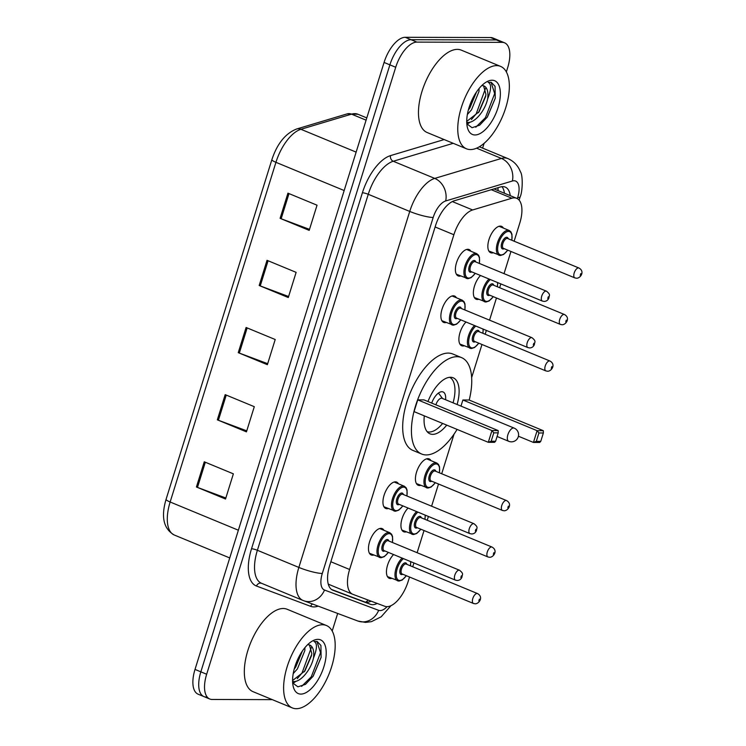 <?xml version="1.0" encoding="UTF-8"?>
<svg xmlns="http://www.w3.org/2000/svg" width="746" height="746" viewBox="0 0 746 746"><rect width="100%" height="100%" fill="white"/><g stroke="black" fill="none" stroke-linecap="round" stroke-linejoin="round"><path stroke-width="1.12" d="M388.237 508.53A14.267 6.695 -67.5 0 1 387.006 508.707A14.267 6.695 -67.5 0 1 385.738 508.464A14.267 6.695 -67.5 0 1 384.516 493.973A14.267 6.695 -67.5 0 1 395.38 481.841A14.267 6.695 -67.5 0 1 396.648 482.084A14.267 6.695 -67.5 0 1 398.457 483.8M446.183 322.486A14.267 6.695 -67.5 0 1 444.952 322.664A14.267 6.695 -67.5 0 1 443.683 322.421A14.267 6.695 -67.5 0 1 442.453 307.939A14.267 6.695 -67.5 0 1 453.326 295.798A14.267 6.695 -67.5 0 1 454.594 296.05A14.267 6.695 -67.5 0 1 456.403 297.766M460.664 275.973A14.267 6.695 -67.5 0 1 459.443 276.16A14.267 6.695 -67.5 0 1 458.175 275.908A14.267 6.695 -67.5 0 1 456.944 261.426A14.267 6.695 -67.5 0 1 467.807 249.295A14.267 6.695 -67.5 0 1 469.075 249.537A14.267 6.695 -67.5 0 1 470.894 251.253M373.746 555.033A14.267 6.695 -67.5 0 1 372.524 555.22A14.267 6.695 -67.5 0 1 371.256 554.968A14.267 6.695 -67.5 0 1 370.025 540.486A14.267 6.695 -67.5 0 1 380.889 528.355A14.267 6.695 -67.5 0 1 382.157 528.597A14.267 6.695 -67.5 0 1 383.976 530.313M478.662 299.305A14.267 6.695 -67.5 0 1 477.44 299.482A14.267 6.695 -67.5 0 1 476.172 299.239A14.267 6.695 -67.5 0 1 473.719 289.206A14.267 6.695 -67.5 0 1 480.499 275.498M493.153 252.791A14.267 6.695 -67.5 0 1 491.922 252.969A14.267 6.695 -67.5 0 1 490.654 252.726A14.267 6.695 -67.5 0 1 489.423 238.244A14.267 6.695 -67.5 0 1 500.296 226.113A14.267 6.695 -67.5 0 1 501.564 226.355A14.267 6.695 -67.5 0 1 503.373 228.071M420.716 485.348A14.267 6.695 -67.5 0 1 419.494 485.525A14.267 6.695 -67.5 0 1 418.226 485.273A14.267 6.695 -67.5 0 1 416.995 470.791A14.267 6.695 -67.5 0 1 427.859 458.659A14.267 6.695 -67.5 0 1 429.127 458.902A14.267 6.695 -67.5 0 1 430.946 460.618M464.18 345.818A14.267 6.695 -67.5 0 1 462.949 345.995A14.267 6.695 -67.5 0 1 461.681 345.743A14.267 6.695 -67.5 0 1 459.238 335.719A14.267 6.695 -67.5 0 1 466.017 322.002M406.234 531.851A14.267 6.695 -67.5 0 1 405.003 532.029A14.267 6.695 -67.5 0 1 403.735 531.786A14.267 6.695 -67.5 0 1 401.292 521.762A14.267 6.695 -67.5 0 1 408.071 508.045M391.743 578.364A14.267 6.695 -67.5 0 1 390.522 578.542A14.267 6.695 -67.5 0 1 389.253 578.299A14.267 6.695 -67.5 0 1 386.801 568.265A14.267 6.695 -67.5 0 1 393.58 554.548M514.134 241.21L519.785 223.073A26.753 12.561 112.5 0 0 516.68 198.305A26.753 12.561 112.5 0 0 511.868 198.222L472.628 209.962A26.753 12.561 112.5 0 0 453.885 234.738L349.613 569.496A26.753 12.561 112.5 0 0 352.727 594.264A26.753 12.561 112.5 0 0 352.905 594.338L384.768 606.274A26.753 12.561 112.5 0 0 386.96 606.666A26.753 12.561 112.5 0 0 408.137 581.516L409.535 577.031M328.259 584.062L329.256 584.556M412.734 566.773L413.918 562.96M417.117 552.702L424.026 530.527M427.216 520.26L428.409 516.456M431.598 506.189L438.508 484.014M441.707 473.757L454.044 434.144M471.649 377.607L481.972 344.484M485.161 334.227L486.355 330.413M489.544 320.155L496.454 297.971M499.652 287.714L500.836 283.9M504.035 273.642L510.945 251.467M510.255 195.648A26.753 12.561 112.5 0 0 505.219 187.069A26.753 12.561 112.5 0 0 500.407 186.985L454.305 200.777A26.753 12.561 112.5 0 0 435.561 225.553L329.704 565.421A26.753 12.561 112.5 0 0 332.809 590.189A26.753 12.561 112.5 0 0 332.996 590.263L370.426 604.297A26.753 12.561 112.5 0 0 372.627 604.68A26.753 12.561 112.5 0 0 377.187 603.43M371.107 601.155A26.753 12.561 -67.5 0 1 366.799 602.274A26.753 12.561 -67.5 0 1 364.608 601.891L331.597 589.517M272.299 699.636L212.144 699.468A26.753 12.561 -67.5 0 1 209.766 699.002A26.753 12.561 -67.5 0 1 206.661 674.244L395.716 67.261A26.753 12.561 -67.5 0 1 416.893 42.112L502.207 42.354A26.753 12.561 -67.5 0 1 504.585 42.82A26.753 12.561 -67.5 0 1 507.7 67.578L506.348 71.914M484.098 143.344L482.606 148.118M337.677 613.454L332.194 631.041M209.766 699.002L203.947 696.596A26.753 12.561 -67.5 0 1 200.842 671.838L389.888 64.855A26.753 12.561 -67.5 0 1 411.065 39.706L496.388 39.948A26.753 12.561 -67.5 0 1 498.766 40.415A26.753 12.561 -67.5 0 0 496.388 39.948L411.065 39.706A26.753 12.561 -67.5 0 0 389.888 64.855L200.842 671.838A26.753 12.561 -67.5 0 0 203.947 696.596A26.753 12.561 -67.5 0 0 206.325 697.062M501.983 186.659A26.753 12.561 -67.5 0 1 504.436 193.242M203.947 696.596L198.128 694.19A26.753 12.561 -67.5 0 1 195.014 669.423L384.069 62.45A26.753 12.561 -67.5 0 1 405.246 37.3L490.57 37.542A26.753 12.561 -67.5 0 1 492.947 38.009L504.585 42.82M287.937 193.158L317.041 205.197L309.198 230.374L280.095 218.345L287.937 193.158M225.18 394.643L254.293 406.682L246.441 431.869L217.338 419.83L225.18 394.643M204.264 461.802L233.367 473.841L225.525 499.027L196.422 486.989L204.264 461.802M267.021 260.317L296.125 272.355L288.282 297.542L259.179 285.504L267.021 260.317M246.096 327.485L275.209 339.514L267.366 364.701L238.254 352.662L246.096 327.485M267.683 363.684L239.317 353.082A7.134 1.194 -162.7 0 1 238.254 352.662M288.599 296.516L260.242 285.923A7.134 1.194 -162.7 0 1 259.179 285.504M225.842 498.002L197.485 487.408A7.134 1.194 -162.7 0 1 196.422 486.989M246.758 430.843L218.401 420.25A7.134 1.194 -162.7 0 1 217.338 419.83M309.515 229.358L281.158 218.764A7.134 1.194 -162.7 0 1 280.095 218.345M322.468 624.747A44.592 20.935 -67.5 0 1 326.44 625.521A44.592 20.935 -67.5 0 1 330.273 670.775A44.592 20.935 -67.5 0 1 296.321 708.7A44.592 20.935 -67.5 0 1 292.357 707.935A44.592 20.935 -67.5 0 1 288.525 662.672A44.592 20.935 -67.5 0 1 322.468 624.747M292.357 707.935L253.062 691.682A44.592 20.935 -67.5 0 1 249.229 646.428A44.592 20.935 -67.5 0 1 283.182 608.503A44.592 20.935 -67.5 0 1 287.145 609.268L326.44 625.521M292.6 681.452L293.448 681.546C300.731 682.301 310.97 669.61 313.46 658.14A20.161 9.465 -67.5 0 0 309.823 645.085A20.161 9.465 -67.5 0 0 308.033 644.74A20.161 9.465 -67.5 0 0 307.576 644.758M292.591 680.52L304.928 670.915L311.464 655.715L311.781 653.421L309.422 644.936M294.213 669.106L295.686 667.092L302.363 651.072M293.225 673.61L297.402 668.901L304.853 650.559L304.918 647.649M292.674 682.935L297.906 686.833L305.496 684.343L313.199 676.156L321.106 657.403L320.92 645.458L317.171 641.485L314.001 641.485C317.423 643.071 317.236 648.619 313.46 658.14M300.871 694.097A29.075 13.652 -67.5 0 1 293.281 686.712A29.075 13.652 -67.5 0 1 312.098 641.187A29.075 13.652 -67.5 0 1 317.927 639.35A29.075 13.652 -67.5 0 1 323.885 666.765A29.075 13.652 -67.5 0 1 300.871 694.097M295.052 667.996L302.326 651.127M292.917 683.373L296.097 681.229M304.293 671.81L311.642 654.624M312.975 676.491L321.125 657.273M295.509 664.845L299.929 655.016M292.637 682.385L293.868 681.555M297.272 678.673L302.037 672.985L311.343 647.565M301.626 686.357L311.278 676.808L320.528 652.694L316.901 641.383M457.084 429.407A52.173 24.497 -67.5 0 1 426.292 454.929A52.173 24.497 -67.5 0 1 421.649 454.025A52.173 24.497 -67.5 0 1 417.163 401.078A52.173 24.497 -67.5 0 1 456.888 356.7A52.173 24.497 -67.5 0 1 461.522 357.604A52.173 24.497 -67.5 0 1 469.215 400.061M421.649 454.025L412.92 450.416A52.173 24.497 -67.5 0 1 408.426 397.469A52.173 24.497 -67.5 0 1 448.15 353.091A52.173 24.497 -67.5 0 1 452.794 353.996L461.522 357.604M446.723 425.127A30.325 14.239 -67.5 0 1 432.699 434.358A30.325 14.239 -67.5 0 1 430.004 433.836A30.325 14.239 -67.5 0 1 424.315 415.858M427.962 401.544A30.325 14.239 -67.5 0 1 450.481 377.271A30.325 14.239 -67.5 0 1 453.176 377.793A30.325 14.239 -67.5 0 1 457.102 404.509M540.757 441.38L543.368 432.988L538.929 432.969L536.309 441.362L540.757 441.38L539.666 442.462L533.446 442.443L537.101 430.684L543.33 430.703L469.103 400.015L462.884 399.996L460.972 406.113M417.732 399.865L414.077 411.624L488.294 442.313L491.959 430.563L417.732 399.865L423.952 399.884L498.179 430.573L491.959 430.563L493.777 432.839L491.166 441.24L495.605 441.25L498.225 432.857L493.777 432.839M536.309 441.362L533.446 442.443L518.414 436.224M538.929 432.969L537.101 430.684L462.884 399.996M495.605 441.25L494.514 442.331L488.294 442.313L491.166 441.24M498.225 432.857L498.179 430.573M543.368 432.988L543.33 430.703M449.633 377.317A29.43 13.82 -67.5 0 1 453.064 402.84M442.63 423.43A29.43 13.82 -67.5 0 1 429.323 432.018A29.43 13.82 -67.5 0 1 427.15 431.673M445.586 399.753A13.381 6.276 112.5 0 0 443.059 391.948A13.381 6.276 112.5 0 0 441.874 391.715A13.381 6.276 112.5 0 0 431.692 403.082M514.171 428.111A7.134 3.348 112.5 0 0 513.537 427.99A7.134 3.348 112.5 0 0 507.886 434.694A7.134 3.348 112.5 0 0 508.716 441.296A7.134 7.134 0 0 0 518.256 436.83A7.134 7.134 0 0 0 514.171 428.111L442.136 398.317A7.134 3.348 112.5 0 0 441.492 398.196A7.134 3.348 112.5 0 0 435.878 404.817M496.622 65.62A44.592 20.935 -67.5 0 1 500.585 66.394A44.592 20.935 -67.5 0 1 504.427 111.648A44.592 20.935 -67.5 0 1 470.474 149.573A44.592 20.935 -67.5 0 1 466.511 148.808A44.592 20.935 -67.5 0 1 462.669 103.545A44.592 20.935 -67.5 0 1 496.622 65.62M466.511 148.808L427.216 132.555A44.592 20.935 -67.5 0 1 423.374 87.301A44.592 20.935 -67.5 0 1 457.326 49.376A44.592 20.935 -67.5 0 1 461.289 50.141L500.585 66.394M466.744 122.325L467.593 122.419C474.885 123.174 485.114 110.483 487.614 99.013A20.161 9.465 -67.5 0 0 483.977 85.958A20.161 9.465 -67.5 0 0 482.177 85.613A20.161 9.465 -67.5 0 0 481.72 85.631M466.735 121.393L479.081 111.788L485.609 96.588L485.926 94.294L483.576 85.818M468.357 109.979L469.84 107.965L476.507 91.954M467.369 114.483L471.547 109.774L478.997 91.432L479.072 88.522M466.828 123.808L472.05 127.706L479.641 125.216L487.352 117.029L495.251 98.276L495.064 86.331L491.316 82.358L488.145 82.358C491.567 83.944 491.39 89.492 487.614 99.013M475.025 134.97A29.075 13.652 -67.5 0 1 467.425 127.585A29.075 13.652 -67.5 0 1 486.252 82.069A29.075 13.652 -67.5 0 1 492.071 80.223A29.075 13.652 -67.5 0 1 498.039 107.638A29.075 13.652 -67.5 0 1 475.025 134.97M469.206 108.869L476.48 92M467.071 124.246L470.241 122.102M478.447 112.683L485.786 95.507M487.119 117.374L495.279 98.146M469.663 105.718L474.074 95.889M466.791 123.258L468.012 122.428M471.416 119.546L476.181 113.858L485.497 88.438M475.771 127.23L485.422 117.681L494.673 93.567L491.055 82.256M497.955 187.722A26.753 22.072 73.3 0 1 498.039 190.594M368.188 600.064A26.753 23.62 110.5 0 1 365.782 602.199M330.851 561.738L349.613 569.496M435.114 226.971L453.885 234.738M452.337 201.569L472.628 209.962M491.288 189.708L511.868 198.222M517.332 198.623L517.659 197.569A17.839 8.374 112.5 0 0 514.003 180.756A17.839 8.374 112.5 0 0 512.381 181.008L445.679 200.963A17.839 8.374 112.5 0 0 433.184 217.478L322.3 573.469A17.839 8.374 112.5 0 0 324.501 590.03L378.66 610.331A17.839 8.374 112.5 0 0 380.124 610.592A17.839 8.374 112.5 0 0 387.071 606.666M324.501 590.03A17.839 15.75 110.5 0 1 303.678 600.707A17.839 15.75 110.5 0 1 303.249 600.539A35.677 16.748 -67.5 0 1 303.007 600.446A35.677 16.748 -67.5 0 1 298.857 567.426L409.74 211.435A35.677 16.748 -67.5 0 1 434.731 178.406L501.433 158.441A35.677 16.748 -67.5 0 1 504.678 157.947A35.677 16.748 -67.5 0 1 507.849 158.562L479.361 146.775M476.619 148.184L501.433 158.441A17.839 14.715 73.3 0 1 512.381 181.008M318.178 606.144A40.135 18.837 -67.5 0 1 313.917 606.908A40.135 18.837 -67.5 0 1 310.625 606.321L256.456 586.02A40.135 18.837 -67.5 0 1 251.523 548.767L362.407 192.776A40.135 18.837 -67.5 0 1 390.512 155.616L444.159 139.567M206.661 674.244L195.014 669.423M502.207 42.354L490.57 37.542M416.893 42.112L405.246 37.3M395.716 67.261L384.069 62.45M322.3 573.469A17.839 2.975 -162.7 0 1 298.857 567.426L257.379 550.278A35.677 16.748 112.5 0 0 261.529 583.288L303.007 600.446L357.847 621.017A17.839 15.75 110.5 0 0 378.66 610.331M445.679 200.963A17.839 14.715 73.3 0 0 434.731 178.406L393.254 161.257A35.677 16.748 112.5 0 0 368.263 194.286L257.379 550.278A4.457 0.746 17.3 0 0 251.523 548.767M453.223 143.307L393.254 161.257A4.457 3.674 -106.7 0 1 390.512 155.616M433.184 217.478A17.839 2.975 -162.7 0 1 409.74 211.435L368.263 194.286A4.457 0.746 17.3 0 0 362.407 192.776M261.613 583.325A4.457 3.935 -69.5 0 0 256.456 586.02M312.537 604.027A4.457 3.935 -69.5 0 0 310.625 606.321M519.123 200.124L520.139 196.851A17.839 2.975 -162.7 0 1 517.659 197.569M364.608 601.891L370.426 604.297M238.375 530.22L170.144 502.002A8.915 1.492 -162.7 0 1 166.069 499.363L271.87 159.681A8.915 1.492 17.3 0 0 275.936 162.32L170.144 502.002A35.677 16.748 112.5 0 0 174.284 535.013C163.598 528.867 160.866 516.978 166.069 499.363M271.87 159.681C277.176 143.68 285.41 133.459 296.563 129.021A8.915 7.357 73.3 0 1 300.927 129.291A35.677 16.748 112.5 0 0 275.936 162.32L344.176 190.538M296.563 129.021L347.188 113.868A8.915 7.357 73.3 0 1 351.543 114.147L300.927 129.291L356.14 152.119M347.188 113.868L357.959 114.259A35.677 16.748 112.5 0 0 351.543 114.147L366.09 120.162M247.159 327.923L239.317 353.082M226.243 395.082L218.401 420.25M205.318 462.24L197.485 487.408M268.075 260.755L260.242 285.923M289 193.596L281.158 218.764M398.784 581.013A13.381 6.276 -67.5 0 1 397.599 580.78A13.381 6.276 -67.5 0 1 395.371 571.016A13.381 6.276 -67.5 0 1 402.113 558.083M403.4 558.614A12.486 5.865 112.5 0 0 396.471 571.818A12.486 5.865 112.5 0 0 399.772 580.472A12.486 5.865 112.5 0 0 406.281 575.688M402.784 574.243A6.238 2.928 -67.5 0 1 401.609 574.597A6.238 2.928 -67.5 0 1 400.322 568.713A6.238 2.928 -67.5 0 1 405.264 562.848A6.238 2.928 -67.5 0 1 406.878 564.349M406.206 564.079A5.353 2.508 112.5 0 0 405.731 563.985A5.353 2.508 112.5 0 0 401.656 568.536A5.353 2.508 112.5 0 0 402.122 573.963L473.43 603.458A5.353 2.508 -67.5 0 1 472.973 598.022A5.353 2.508 -67.5 0 1 477.048 593.471A5.353 2.508 -67.5 0 1 477.524 593.564L406.206 564.079M473.906 603.551A5.353 2.508 -67.5 0 1 473.43 603.458L475.202 603.812C478.997 603.887 483.856 597.098 477.524 593.564M479.38 599.178L478.848 600.856L479.38 599.178M410.375 565.804A12.486 5.865 112.5 0 0 410.598 561.589M413.275 534.5A13.381 6.276 -67.5 0 1 412.081 534.276A13.381 6.276 -67.5 0 1 409.862 524.513A13.381 6.276 -67.5 0 1 416.604 511.57M417.891 512.101A12.486 5.865 112.5 0 0 410.953 525.315A12.486 5.865 112.5 0 0 414.263 533.968A12.486 5.865 112.5 0 0 420.772 529.175M417.275 527.73A6.238 2.928 -67.5 0 1 416.091 528.084A6.238 2.928 -67.5 0 1 414.813 522.2A6.238 2.928 -67.5 0 1 419.756 516.335A6.238 2.928 -67.5 0 1 421.359 517.845M420.697 517.565A5.353 2.508 112.5 0 0 420.222 517.472A5.353 2.508 112.5 0 0 416.147 522.023A5.353 2.508 112.5 0 0 416.604 527.459L487.921 556.945A5.353 2.508 -67.5 0 1 487.455 551.518A5.353 2.508 -67.5 0 1 491.53 546.967A5.353 2.508 -67.5 0 1 492.006 547.051L420.697 517.565M488.397 557.038A5.353 2.508 -67.5 0 1 487.921 556.945L489.684 557.299C493.479 557.374 498.337 550.585 492.006 547.051M493.861 552.665L493.339 554.343L493.861 552.665M424.856 519.291A12.486 5.865 112.5 0 0 425.089 515.076M427.756 487.996A13.381 6.276 -67.5 0 1 426.572 487.763A13.381 6.276 -67.5 0 1 425.416 474.186A13.381 6.276 -67.5 0 1 435.599 462.809A13.381 6.276 -67.5 0 1 436.792 463.042L426.637 458.837M439.347 472.777A12.486 5.865 112.5 0 0 436.065 463.947A12.486 5.865 112.5 0 0 426.19 475.687A12.486 5.865 112.5 0 0 428.745 487.455A12.486 5.865 112.5 0 0 435.254 482.671M431.757 481.226A6.238 2.928 -67.5 0 1 430.582 481.58A6.238 2.928 -67.5 0 1 429.295 475.696A6.238 2.928 -67.5 0 1 434.237 469.821A6.238 2.928 -67.5 0 1 435.85 471.332M435.179 471.062A5.353 2.508 112.5 0 0 434.704 470.968A5.353 2.508 112.5 0 0 430.629 475.519A5.353 2.508 112.5 0 0 431.095 480.946L502.403 510.432A5.353 2.508 -67.5 0 1 501.946 505.005A5.353 2.508 -67.5 0 1 506.021 500.454A5.353 2.508 -67.5 0 1 506.497 500.547L435.179 471.062M502.879 510.525A5.353 2.508 -67.5 0 1 502.403 510.432L504.175 510.786C507.97 510.87 512.828 504.082 506.497 500.547M508.352 506.152L507.821 507.83L508.352 506.152M471.22 348.466A13.381 6.276 -67.5 0 1 470.027 348.233A13.381 6.276 -67.5 0 1 467.807 338.47A13.381 6.276 -67.5 0 1 474.54 325.526M475.827 326.058A12.486 5.865 112.5 0 0 468.898 339.271A12.486 5.865 112.5 0 0 472.209 347.925A12.486 5.865 112.5 0 0 478.718 343.141M475.221 341.696A6.238 2.928 -67.5 0 1 474.036 342.05A6.238 2.928 -67.5 0 1 472.759 336.166A6.238 2.928 -67.5 0 1 477.701 330.291A6.238 2.928 -67.5 0 1 479.305 331.802M478.643 331.532A5.353 2.508 112.5 0 0 478.167 331.438A5.353 2.508 112.5 0 0 474.092 335.989A5.353 2.508 112.5 0 0 474.549 341.416L545.858 370.902A5.353 2.508 -67.5 0 1 545.401 365.475A5.353 2.508 -67.5 0 1 549.476 360.924A5.353 2.508 -67.5 0 1 549.951 361.017L478.643 331.532M546.342 370.995A5.353 2.508 -67.5 0 1 545.858 370.902L547.629 371.256C551.425 371.34 556.283 364.552 549.951 361.017M551.807 366.622L551.285 368.31L551.807 366.622M482.802 333.248A12.486 5.865 112.5 0 0 483.035 329.042M485.702 301.953A13.381 6.276 -67.5 0 1 484.518 301.72A13.381 6.276 -67.5 0 1 482.289 291.956A13.381 6.276 -67.5 0 1 489.031 279.023M490.318 279.554A12.486 5.865 112.5 0 0 483.38 292.758A12.486 5.865 112.5 0 0 486.69 301.412A12.486 5.865 112.5 0 0 493.199 296.628M489.702 295.183A6.238 2.928 -67.5 0 1 488.518 295.537A6.238 2.928 -67.5 0 1 487.241 289.653A6.238 2.928 -67.5 0 1 492.183 283.788A6.238 2.928 -67.5 0 1 493.796 285.289M493.125 285.019A5.353 2.508 112.5 0 0 492.649 284.925A5.353 2.508 112.5 0 0 488.574 289.476A5.353 2.508 112.5 0 0 489.04 294.903L560.349 324.398A5.353 2.508 -67.5 0 1 559.892 318.962A5.353 2.508 -67.5 0 1 563.957 314.411A5.353 2.508 -67.5 0 1 564.442 314.504L493.125 285.019M560.824 324.491A5.353 2.508 -67.5 0 1 560.349 324.398L562.12 324.752C565.916 324.827 570.774 318.038 564.442 314.504M566.289 320.118L565.766 321.796L566.289 320.118M497.293 286.744A12.486 5.865 112.5 0 0 497.517 282.529M500.193 255.44A13.381 6.276 -67.5 0 1 498.999 255.216A13.381 6.276 -67.5 0 1 497.852 241.639A13.381 6.276 -67.5 0 1 508.035 230.262A13.381 6.276 -67.5 0 1 509.22 230.486L499.065 226.29M511.775 240.231A12.486 5.865 112.5 0 0 508.502 231.4A12.486 5.865 112.5 0 0 498.617 243.131A12.486 5.865 112.5 0 0 501.181 254.908A12.486 5.865 112.5 0 0 507.69 250.124M504.193 248.67A6.238 2.928 -67.5 0 1 503.009 249.024A6.238 2.928 -67.5 0 1 501.732 243.14A6.238 2.928 -67.5 0 1 506.674 237.275A6.238 2.928 -67.5 0 1 508.278 238.785M507.616 238.506A5.353 2.508 112.5 0 0 507.14 238.412A5.353 2.508 112.5 0 0 503.065 242.963A5.353 2.508 112.5 0 0 503.522 248.399L574.83 277.885A5.353 2.508 -67.5 0 1 574.373 272.458A5.353 2.508 -67.5 0 1 578.448 267.907A5.353 2.508 -67.5 0 1 578.924 268L507.616 238.506M575.306 277.978A5.353 2.508 -67.5 0 1 574.83 277.885L576.602 278.239C580.397 278.314 585.256 271.525 578.924 268M580.78 273.605L580.257 275.283L580.78 273.605M380.786 557.682A13.381 6.276 -67.5 0 1 379.602 557.458A13.381 6.276 -67.5 0 1 378.446 543.881A13.381 6.276 -67.5 0 1 388.629 532.504A13.381 6.276 -67.5 0 1 389.822 532.728L391.641 534.285L392.555 536.551L392.489 542.519M392.377 542.473A12.486 5.865 112.5 0 0 389.095 533.642A12.486 5.865 112.5 0 0 379.22 545.373A12.486 5.865 112.5 0 0 381.775 557.15A12.486 5.865 112.5 0 0 388.284 552.366M384.787 550.912A6.238 2.928 -67.5 0 1 383.612 551.275A6.238 2.928 -67.5 0 1 382.325 545.382A6.238 2.928 -67.5 0 1 387.267 539.517A6.238 2.928 -67.5 0 1 388.88 541.027M459.527 570.242L388.209 540.747A5.353 2.508 112.5 0 0 387.733 540.654A5.353 2.508 112.5 0 0 383.658 545.205A5.353 2.508 112.5 0 0 384.125 550.641L455.433 580.127A5.353 2.508 -67.5 0 1 454.976 574.7A5.353 2.508 -67.5 0 1 459.051 570.149A5.353 2.508 -67.5 0 1 459.527 570.242C464.143 573.982 462.147 574.261 461.988 577.04C461.065 579.26 459.471 580.407 457.205 580.481L455.433 580.127A5.353 2.508 -67.5 0 0 455.909 580.22M460.851 577.525L461.382 575.847L460.851 577.525M395.277 511.178A13.381 6.276 -67.5 0 1 394.084 510.945A13.381 6.276 -67.5 0 1 392.937 497.368A13.381 6.276 -67.5 0 1 403.12 485.991A13.381 6.276 -67.5 0 1 404.313 486.224L406.132 487.772L407.046 490.038L406.98 496.015M406.859 495.959A12.486 5.865 112.5 0 0 403.586 487.129A12.486 5.865 112.5 0 0 393.702 498.869A12.486 5.865 112.5 0 0 396.266 510.637A12.486 5.865 112.5 0 0 402.775 505.853M399.278 504.408A6.238 2.928 -67.5 0 1 398.094 504.762A6.238 2.928 -67.5 0 1 396.816 498.878A6.238 2.928 -67.5 0 1 401.758 493.003A6.238 2.928 -67.5 0 1 403.362 494.514M474.008 523.729L402.7 494.244A5.353 2.508 112.5 0 0 402.225 494.15A5.353 2.508 112.5 0 0 398.15 498.701A5.353 2.508 112.5 0 0 398.606 504.128L469.924 533.623A5.353 2.508 -67.5 0 1 469.458 528.187A5.353 2.508 -67.5 0 1 473.533 523.636A5.353 2.508 -67.5 0 1 474.008 523.729C478.624 527.478 476.638 527.758 476.48 530.527C475.547 532.756 473.952 533.903 471.686 533.968L469.924 533.623A5.353 2.508 -67.5 0 0 470.4 533.707M475.342 531.021L475.864 529.343L475.342 531.021M453.223 325.135A13.381 6.276 -67.5 0 1 452.029 324.902A13.381 6.276 -67.5 0 1 450.882 311.324A13.381 6.276 -67.5 0 1 461.065 299.948A13.381 6.276 -67.5 0 1 462.25 300.181L464.077 301.738L464.991 304.004L464.926 309.972M464.805 309.926A12.486 5.865 112.5 0 0 461.532 301.095A12.486 5.865 112.5 0 0 451.647 312.826A12.486 5.865 112.5 0 0 454.211 324.594A12.486 5.865 112.5 0 0 460.72 319.81M457.223 318.365A6.238 2.928 -67.5 0 1 456.039 318.719A6.238 2.928 -67.5 0 1 454.762 312.835A6.238 2.928 -67.5 0 1 459.704 306.97A6.238 2.928 -67.5 0 1 461.308 308.48M531.954 337.686L460.646 308.201A5.353 2.508 112.5 0 0 460.17 308.107A5.353 2.508 112.5 0 0 456.095 312.658A5.353 2.508 112.5 0 0 456.552 318.094L527.86 347.58A5.353 2.508 -67.5 0 1 527.403 342.144A5.353 2.508 -67.5 0 1 531.478 337.593A5.353 2.508 -67.5 0 1 531.954 337.686C536.57 341.435 534.574 341.715 534.425 344.484C533.493 346.713 531.898 347.86 529.632 347.934L527.86 347.58A5.353 2.508 -67.5 0 0 528.345 347.673M533.287 344.978L533.81 343.3L533.287 344.978M467.705 278.631A13.381 6.276 -67.5 0 1 466.52 278.398A13.381 6.276 -67.5 0 1 465.364 264.821A13.381 6.276 -67.5 0 1 475.547 253.444A13.381 6.276 -67.5 0 1 476.741 253.668L478.559 255.225L479.473 257.491L479.408 263.459M479.296 263.413A12.486 5.865 112.5 0 0 476.013 254.582A12.486 5.865 112.5 0 0 466.138 266.313A12.486 5.865 112.5 0 0 468.693 278.09A12.486 5.865 112.5 0 0 475.202 273.306M471.705 271.861A6.238 2.928 -67.5 0 1 470.521 272.215A6.238 2.928 -67.5 0 1 469.243 266.322A6.238 2.928 -67.5 0 1 474.186 260.457A6.238 2.928 -67.5 0 1 475.799 261.967M546.445 291.182L475.127 261.687A5.353 2.508 112.5 0 0 474.652 261.594A5.353 2.508 112.5 0 0 470.577 266.154A5.353 2.508 112.5 0 0 471.043 271.581L542.351 301.067A5.353 2.508 -67.5 0 1 541.894 295.64A5.353 2.508 -67.5 0 1 545.96 291.089A5.353 2.508 -67.5 0 1 546.445 291.182C551.052 294.922 549.065 295.202 548.907 297.98C547.984 300.2 546.389 301.347 544.123 301.421L542.351 301.067A5.353 2.508 -67.5 0 0 542.827 301.16M547.769 298.465L548.291 296.787L547.769 298.465M329.07 584.482L352.727 594.264M493.955 188.915L516.68 198.305M357.847 621.017L365.521 622.406L371.461 621.651L381.187 616.793L390.988 605.677M520.139 196.851C522.517 192.403 523.188 175.357 520.354 171.636C517.948 165.528 513.78 161.173 507.849 158.562M357.959 114.259L366.799 117.915M174.284 535.013L229.74 557.943M442.546 398.495L438.443 393.067M497.088 436.485L508.716 441.296M387.435 576.583L399.045 581.069L402.187 580.034L406.402 575.735M410.486 565.85L410.794 561.673M401.926 530.07L413.526 534.556L416.678 533.521L420.884 529.231M424.978 519.337L425.285 515.16M416.408 483.557L428.017 488.043L431.16 487.017L435.375 482.718M439.459 472.824L439.525 466.847L438.471 464.385L436.792 463.042M459.872 344.037L471.472 348.513L474.624 347.487L478.829 343.188M482.923 333.294L483.231 329.117M474.353 297.523L485.963 302.009L489.106 300.974L493.32 296.675M497.405 286.79L497.713 282.613M488.844 251.01L500.445 255.496L503.597 254.47L507.802 250.171M511.896 240.277L511.952 234.291L510.898 231.838L509.22 230.486M388.405 552.413L384.255 556.665L381.047 557.738L369.438 553.252M389.822 532.728L379.667 528.532M402.887 505.9L398.737 510.161L395.529 511.224L383.929 506.748M404.313 486.224L394.149 482.019M460.832 319.857L456.683 324.118L453.475 325.191L441.874 320.705M462.25 300.181L452.095 295.985M475.323 273.353L471.174 277.615L467.966 278.678L456.356 274.192M476.741 253.668L466.586 249.472"/></g></svg>

